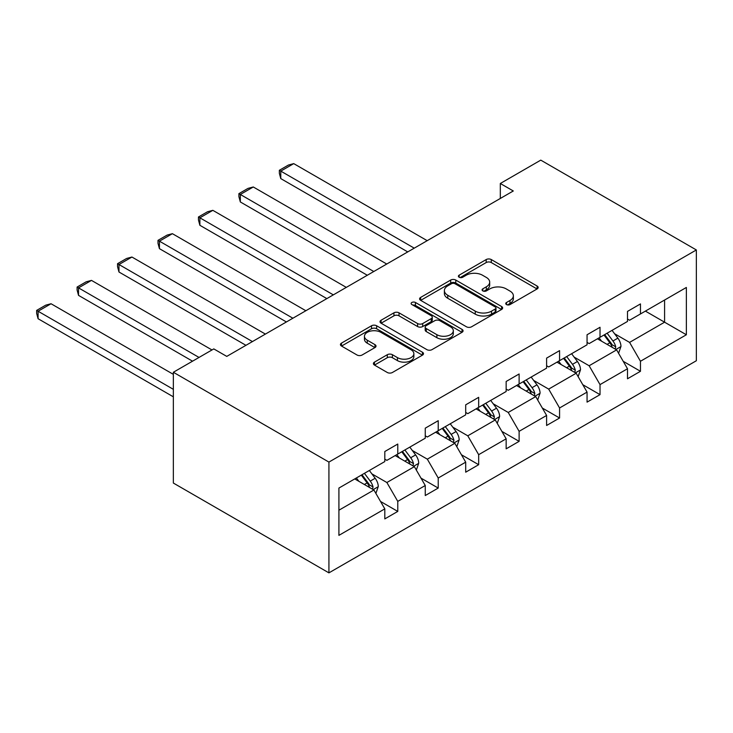 <?xml version="1.0" encoding="UTF-8"?>
<svg xmlns="http://www.w3.org/2000/svg" width="733" height="733" viewBox="0 0 733 733"><rect width="100%" height="100%" fill="white"/><g stroke="black" fill="none" stroke-linecap="round" stroke-linejoin="round"><path stroke-width="1.1" d="M506.485 304.561A2.52 1.457 0 0 0 510.049 304.561L537.097 288.949A3.601 2.08 0 0 0 538.15 287.483A3.601 2.08 0 0 0 537.097 286.017L491.284 259.564A3.601 2.08 0 0 0 486.19 259.564L459.151 275.177A2.52 1.457 0 0 0 458.409 276.204A2.52 1.457 0 0 0 459.151 277.23A2.52 1.457 0 0 0 462.715 277.23L466.215 275.214A11.517 6.652 0 0 1 482.497 275.214L486.318 277.422A11.517 6.652 0 0 1 489.69 282.123A11.517 6.652 0 0 1 486.318 286.823L482.818 288.839A2.52 1.457 0 0 0 482.085 289.874A2.52 1.457 0 0 0 482.818 290.9A2.52 1.457 0 0 0 486.382 290.9L489.882 288.875A11.517 6.652 0 0 1 506.173 288.875L509.985 291.083A11.517 6.652 0 0 1 513.366 295.784A11.517 6.652 0 0 1 509.985 300.484L506.485 302.509A2.52 1.457 0 0 0 505.752 303.535A2.52 1.457 0 0 0 506.485 304.561L506.485 302.509M374.462 362.129A3.601 2.08 0 0 0 373.409 363.605A3.601 2.08 0 0 0 374.462 365.071L387.308 372.492A3.601 2.08 0 0 0 392.402 372.492L422.437 355.148A3.601 2.08 0 0 0 423.491 353.682A3.601 2.08 0 0 0 422.437 352.216L376.625 325.764A3.601 2.08 0 0 0 371.53 325.764L341.496 343.099A3.601 2.08 0 0 0 340.442 344.574A3.601 2.08 0 0 0 341.496 346.04L357.026 355.001A3.601 2.08 0 0 0 362.111 355.001L374.966 347.579A3.601 2.08 0 0 0 376.02 346.113A3.601 2.08 0 0 0 374.966 344.647L367.27 340.204A9.63 5.562 0 0 1 364.448 336.273A9.63 5.562 0 0 1 370.394 331.133A9.63 5.562 0 0 1 380.885 332.342L411.048 349.751A9.63 5.562 0 0 1 413.861 353.682A9.63 5.562 0 0 1 407.924 358.822A9.63 5.562 0 0 1 397.433 357.612L392.402 354.708A3.601 2.08 0 0 0 387.308 354.708L374.462 362.129L374.462 365.071M696.35 249.953L540.771 160.133L500.318 183.488L513.283 190.974L226.763 356.394L213.798 348.908L173.355 372.263L328.925 462.083L696.35 249.953L696.35 360.737L328.925 572.867L328.925 462.083M466.463 326.79A3.601 2.08 0 0 0 471.557 326.79L501.592 309.454A3.601 2.08 0 0 0 502.646 307.979A3.601 2.08 0 0 0 501.592 306.513L455.779 280.061A3.601 2.08 0 0 0 450.685 280.061L420.65 297.406A3.601 2.08 0 0 0 419.597 298.872A3.601 2.08 0 0 0 420.65 300.338L466.463 326.79M412.881 305.111A2.52 1.457 0 0 1 415.437 305.469L415.437 302.472L462.01 329.364A3.601 2.08 0 0 1 463.064 330.83A3.601 2.08 0 0 1 462.01 332.306L431.975 349.641A3.601 2.08 0 0 1 426.89 349.641L381.078 323.189L381.078 320.248A3.601 2.08 0 0 0 380.024 321.723A3.601 2.08 0 0 0 381.078 323.189M381.078 320.248L393.933 312.835A3.601 2.08 0 0 1 399.018 312.835L417.599 323.555A3.601 2.08 0 0 0 422.694 323.555L431.215 318.635A3.601 2.08 0 0 0 432.268 317.169A3.601 2.08 0 0 0 431.215 315.694L411.873 304.525A2.52 1.457 0 0 1 411.131 303.499A2.52 1.457 0 0 1 412.688 302.161A2.52 1.457 0 0 1 415.437 302.472M338.912 488.059L384.807 461.561L384.807 451.528L397.772 444.042L397.772 454.075L425.259 438.206L425.259 428.173L438.224 420.696L438.224 430.72L465.702 414.851L465.702 404.827L478.667 397.341L478.667 407.365L506.155 391.504L506.155 381.472L519.12 373.986L519.12 384.019L546.607 368.149L546.607 358.116L559.572 350.631L559.572 360.663L587.06 344.794L587.06 334.761L600.025 327.275L600.025 337.308L627.503 321.439L627.503 311.406L640.468 303.92L640.468 313.953L686.363 287.455L686.363 334.761L640.468 361.259L640.468 371.292L627.503 378.778L627.503 368.745L600.025 384.614L600.025 394.647L587.06 402.133L587.06 392.1L559.572 407.969L559.572 418.002L546.607 425.479L546.607 415.455L519.12 431.325L519.12 441.348L506.155 448.834L506.155 438.81L478.667 454.68L478.667 464.704L465.702 472.189L465.702 462.156L438.224 478.026L438.224 488.059L425.259 495.545L425.259 485.512L397.772 501.381L397.772 511.414L384.807 518.9L384.807 508.867L338.912 535.365L338.912 488.059M395.179 455.569L414.365 466.655L386.877 482.516L371.869 473.857M386.877 482.516L397.772 501.381M414.365 466.655L425.259 485.512M384.807 459.17L386.877 460.361L397.772 454.075M435.631 432.223L454.817 443.3L427.33 459.17L412.322 450.502M427.33 459.17L438.224 478.026M454.817 443.3L465.702 462.156M425.259 435.814L427.33 437.005L438.224 430.72M476.074 408.867L495.27 419.945L467.782 435.814L452.774 427.147M467.782 435.814L478.667 454.68M495.27 419.945L506.155 438.81M465.702 412.459L467.782 413.659L478.667 407.365M516.527 385.512L535.713 396.59L508.235 412.459L493.227 403.791M508.235 412.459L519.12 431.325M535.713 396.59L546.607 415.455M506.155 389.104L508.235 390.304L519.12 384.019M556.979 362.157L576.165 373.234L548.678 389.104L533.67 380.436M548.678 389.104L559.572 407.969M576.165 373.234L587.06 392.1M546.607 365.749L548.678 366.949L559.572 360.663M597.432 338.802L616.618 349.879L589.13 365.749L574.122 357.09M589.13 365.749L600.025 384.614M616.618 349.879L627.503 368.745M587.06 342.393L589.13 343.594L600.025 337.308M645.397 311.113L664.584 322.19L629.583 342.393L614.575 333.735M629.583 342.393L640.468 361.259M686.363 334.761L664.584 322.19L664.584 300.035L686.363 287.455M173.355 372.263L173.355 483.047L328.925 572.867M500.318 183.488L500.318 198.46M627.503 319.047L629.583 320.239L640.468 313.953M338.912 510.214L373.912 490.001L354.726 478.924M373.912 490.001L384.807 508.867M623.233 361.332L640.468 371.292M582.781 384.688L600.025 394.647M542.328 408.043L559.572 418.002M501.876 431.398L519.12 441.348M461.433 454.753L478.667 464.704M420.98 478.108L438.224 488.059M380.528 501.454L397.772 511.414M507.493 304.919L509.985 303.48A11.517 6.652 0 0 0 513.366 298.78L513.366 295.784M489.69 282.123L489.69 285.119A11.517 6.652 0 0 1 486.318 289.819L483.826 291.258M537.051 288.976L491.284 262.561A3.601 2.08 0 0 0 486.19 262.561L460.159 277.587M501.546 309.482L455.779 283.057A3.601 2.08 0 0 0 450.685 283.057L420.705 300.365M495.224 309.014A2.52 1.457 0 0 0 495.966 307.979A2.52 1.457 0 0 0 495.224 306.953L455.01 283.735A2.52 1.457 0 0 0 451.446 283.735L447.762 285.87A11.517 6.652 0 0 0 444.381 290.57A11.517 6.652 0 0 0 447.762 295.271L475.25 311.14A11.517 6.652 0 0 0 491.531 311.14L495.224 309.014L495.224 312.001A2.52 1.457 0 0 0 495.966 310.975L495.966 307.979M444.381 290.57L444.381 293.566A11.517 6.652 0 0 0 447.762 298.267L447.762 295.271M495.224 312.001L491.531 314.136A11.517 6.652 0 0 1 475.25 314.136L447.762 298.267M381.123 323.216L393.933 315.822L393.933 312.835M432.268 317.169L432.268 320.156A3.601 2.08 0 0 1 431.215 321.631L422.694 326.551A3.601 2.08 0 0 1 417.599 326.551L399.018 315.822A3.601 2.08 0 0 0 393.933 315.822M415.437 305.469L461.964 332.333M436.877 334.688A9.63 5.562 0 0 0 447.368 335.897A9.63 5.562 0 0 0 453.315 330.757A9.63 5.562 0 0 0 450.493 326.826L439.873 320.697A3.601 2.08 0 0 0 434.779 320.697L426.249 325.617A3.601 2.08 0 0 0 425.195 327.083A3.601 2.08 0 0 0 426.249 328.558L436.877 334.688L436.877 337.684A9.63 5.562 0 0 0 447.368 338.884A9.63 5.562 0 0 0 453.315 333.753L453.315 330.757M425.195 327.083L425.195 330.079A3.601 2.08 0 0 0 426.249 331.545L426.249 328.558M436.877 337.684L426.249 331.545M413.861 353.682L413.861 356.678A9.63 5.562 0 0 1 407.924 361.809A9.63 5.562 0 0 1 397.433 360.609L392.402 357.704A3.601 2.08 0 0 0 387.308 357.704L374.508 365.098M364.448 336.273L364.448 339.26A9.63 5.562 0 0 0 367.27 343.191L367.27 340.204M374.92 347.607L367.27 343.191M422.391 355.175L376.625 328.76A3.601 2.08 0 0 0 371.53 328.76L341.551 346.068M618.588 353.297L620.97 346.407A9.721 5.607 -120 0 0 617.873 338.133L612.046 330.363M414.237 248.157L280.776 171.11L293.741 163.624L427.202 240.671M601.61 341.221L599.081 337.849M280.776 178.595L279.346 173.281L279.346 170.285L280.776 171.11L280.776 178.595L407.75 251.905M615.179 349.055L615.729 346.828A9.721 5.607 -120 0 0 612.944 340.982L607.126 333.203M604.688 334.615L611.093 343.163A4.948 2.859 60 0 1 611.991 344.666L615.729 346.828M604.01 335.008L609.829 342.778A9.721 5.607 60 0 1 612.257 347.369M279.346 170.285L288.426 165.044L293.741 163.624M578.135 376.652L580.518 369.762A9.721 5.607 -120 0 0 577.421 361.488L571.603 353.718M373.784 271.512L240.323 194.465L253.288 186.979L386.749 264.027M561.157 364.576L558.638 361.204M240.323 201.951L238.903 196.636L238.903 193.64L240.323 194.465L240.323 201.951L367.306 275.26M574.736 372.41L575.277 370.174A9.721 5.607 -120 0 0 572.491 364.328L566.673 356.559M564.236 357.97L570.64 366.518A4.948 2.859 60 0 1 571.548 368.021L575.277 370.174M563.558 358.355L569.385 366.134A9.721 5.607 60 0 1 571.804 370.715M238.903 193.64L247.974 188.399L253.288 186.979M537.683 400.007L540.074 393.117A9.721 5.607 -120 0 0 536.968 384.843L531.15 377.074M333.332 294.868L199.88 217.811L212.845 210.334L346.297 287.382M520.705 387.922L518.185 384.559M199.88 225.297L198.451 219.982L198.451 216.995L199.88 217.811L199.88 225.297L326.854 298.606M534.284 395.765L534.824 393.529A9.721 5.607 -120 0 0 532.048 387.684L526.221 379.914M523.783 381.325L530.197 389.874A4.948 2.859 60 0 1 531.095 391.376L534.824 393.529M523.115 381.71L528.933 389.48A9.721 5.607 60 0 1 531.352 394.07M198.451 216.995L207.521 211.755L212.845 210.334M497.24 423.353L499.622 416.472A9.721 5.607 -120 0 0 496.516 408.199L490.698 400.429M292.888 318.223L159.428 241.166L172.392 233.68L305.853 310.737M480.262 411.277L477.733 407.905M159.428 248.652L157.998 243.338L157.998 240.342L159.428 241.166L159.428 248.652L286.401 321.961M493.831 419.12L494.372 416.885A9.721 5.607 -120 0 0 491.596 411.039L485.768 403.269M483.34 404.671L489.745 413.229A4.948 2.859 60 0 1 490.643 414.731L494.372 416.885M482.662 405.065L488.48 412.835A9.721 5.607 60 0 1 490.899 417.425M157.998 240.342L167.078 235.11L172.392 233.68M456.787 446.709L459.17 439.827A9.721 5.607 -120 0 0 456.073 431.554L450.245 423.775M252.436 341.578L118.975 264.521L131.94 257.036L265.401 334.092M439.809 434.632L437.28 431.261M118.975 272.007L117.546 266.693L117.546 263.697L118.975 264.521L118.975 272.007L245.949 345.316M453.379 442.466L453.929 440.24A9.721 5.607 -120 0 0 451.143 434.394L445.325 426.624M442.888 428.026L449.292 436.584A4.948 2.859 60 0 1 450.19 438.087L453.929 440.24M442.21 428.42L448.028 436.19A9.721 5.607 60 0 1 450.456 440.78M117.546 263.697L126.626 258.456L131.94 257.036M416.335 470.064L418.717 463.174A9.721 5.607 -120 0 0 415.62 454.9L409.802 447.13M199.019 357.438L78.523 287.877L91.488 280.391L211.984 349.962M399.357 457.988L396.837 454.616M78.523 295.362L77.102 290.048L77.102 287.052L78.523 287.877L78.523 295.362L192.541 361.186M412.936 465.821L413.476 463.595A9.721 5.607 -120 0 0 410.691 457.749L404.873 449.98M402.435 451.381L408.84 459.93A4.948 2.859 60 0 1 409.747 461.442L413.476 463.595M401.757 451.775L407.585 459.545A9.721 5.607 60 0 1 410.004 464.136M77.102 287.052L86.173 281.811L91.488 280.391M375.882 493.419L378.274 486.529A9.721 5.607 -120 0 0 375.168 478.255L369.35 470.485M173.355 389.333L38.079 311.232L51.044 303.746L173.355 374.361M358.904 481.343L356.385 477.971M38.079 318.718L36.65 313.403L36.65 310.407L38.079 311.232L38.079 318.718L173.355 396.819M372.483 489.177L373.024 486.95A9.721 5.607 -120 0 0 370.247 481.105L364.42 473.326M361.983 474.737L368.397 483.285A4.948 2.859 60 0 1 369.295 484.788L373.024 486.95M361.314 475.131L367.132 482.9A9.721 5.607 60 0 1 369.551 487.491M36.65 310.407L45.721 305.166L51.044 303.746M509.985 303.48L509.985 300.484M482.818 290.9L482.818 288.839M486.318 289.819L486.318 286.823M459.151 277.23L459.151 275.177M486.19 262.561L486.19 259.564M491.284 262.561L491.284 259.564M537.097 288.949L537.097 286.017M420.65 300.338L420.65 297.406M450.685 283.057L450.685 280.061M455.779 283.057L455.779 280.061M501.592 309.454L501.592 306.513M475.25 314.136L475.25 311.14M491.531 314.136L491.531 311.14M399.018 315.822L399.018 312.835M417.599 326.551L417.599 323.555M422.694 326.551L422.694 323.555M431.215 321.631L431.215 318.635M462.01 332.306L462.01 329.364M387.308 357.704L387.308 354.708M392.402 357.704L392.402 354.708M397.433 360.609L397.433 357.612M374.966 347.579L374.966 344.647M341.496 346.04L341.496 343.099M371.53 328.76L371.53 325.764M376.625 328.76L376.625 325.764M422.437 355.148L422.437 352.216M615.912 349.476L620.906 346.599M612.944 340.982L617.873 338.133M607.071 344.373L609.829 342.778M575.469 372.831L580.454 369.954M572.491 364.328L577.421 361.488M566.618 367.728L569.385 366.134M535.017 396.186L540.01 393.3M532.048 387.684L536.968 384.843M526.166 391.074L528.933 389.48M494.564 419.542L499.558 416.656M491.596 411.039L496.516 408.199M485.722 414.429L488.48 412.835M454.112 442.897L459.105 440.011M451.143 434.394L456.073 431.554M445.27 437.784L448.028 436.19M413.669 466.243L418.653 463.366M410.691 457.749L415.62 454.9M404.818 461.139L407.585 459.545M373.216 489.598L378.21 486.721M370.247 481.105L375.168 478.255M364.365 484.495L367.132 482.9"/></g></svg>
